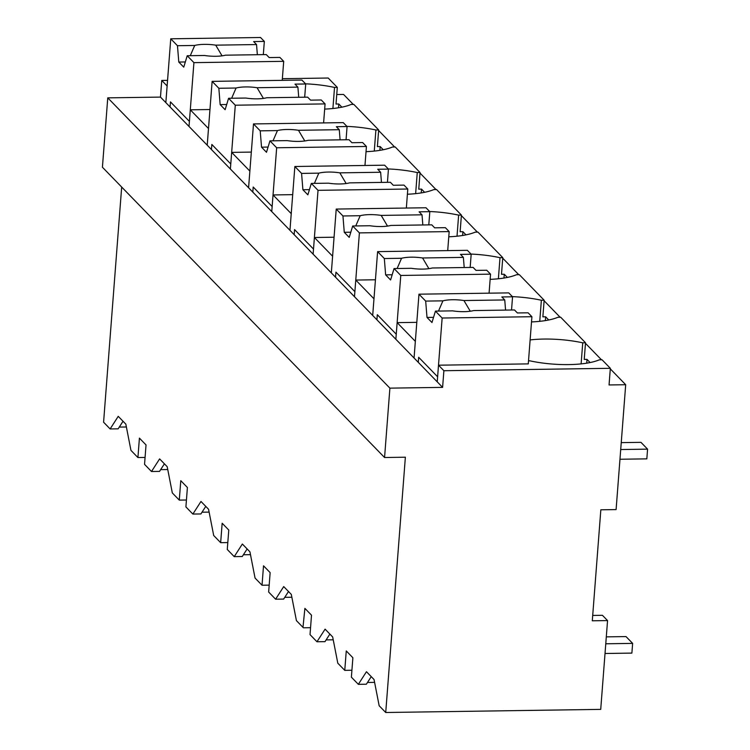 <?xml version="1.0" encoding="UTF-8"?>
<svg xmlns="http://www.w3.org/2000/svg" width="750" height="750" viewBox="0 0 750 750"><rect width="100%" height="100%" fill="white"/><g stroke="black" fill="none" stroke-linecap="round" stroke-linejoin="round"><path stroke-width="1.12" d="M607.556 620.578L592.294 620.803L600.834 509.803L616.097 509.587L625.697 384.722L609.056 384.956L610.341 368.306L443.888 370.725L442.603 387.375L389.897 388.144L384.562 457.519L405.366 457.209L385.725 712.5L600.722 709.378L607.556 620.578L602.419 615.3L592.706 615.441M385.725 712.5L379.163 705.75L374.044 679.519L366.459 671.719L358.341 684.328L351.384 677.175L352.884 657.75L346.266 650.934L344.766 670.359L337.8 663.188L332.672 636.956L325.087 629.147L316.969 641.766L310.022 634.612L311.512 615.188L304.894 608.372L302.981 627.375L296.428 620.625L291.3 594.394L283.716 586.584L275.606 599.203L268.65 592.041L270.141 572.616L263.522 565.809L262.031 585.234L255.056 578.062L249.938 551.831L242.353 544.022L234.234 556.641L227.278 549.478L228.778 530.053L222.159 523.247L220.659 542.672L213.694 535.5L208.566 509.269L200.981 501.459L192.863 514.069L185.906 506.916L187.406 487.491L180.787 480.684L179.288 500.109L172.322 492.937L167.194 466.697L159.609 458.897L151.5 471.506L144.544 464.353L146.034 444.928L139.416 438.122L137.925 457.547L130.95 450.375L125.831 424.134L118.238 416.334L110.128 428.944L103.584 422.213L121.678 187.041M384.562 457.519L102.422 167.231L107.766 97.856L160.472 97.097L437.231 381.844L438.506 365.194L528.281 363.891L531.909 316.716L442.144 318.028L437.616 376.772L418.669 357.281L418.284 362.353M625.697 384.722L610.294 368.869M601.491 359.803L585.469 343.331M560.119 317.241L544.106 300.759M518.747 274.678L502.734 258.197M477.384 232.116L461.363 215.634M436.012 189.553L420 173.072M394.641 146.991L378.628 130.509M353.278 104.419L343.566 94.434L336.75 94.528M341.878 107.175L338.794 103.997L336.019 104.034L337.303 87.384L328.2 78.028L282.366 78.694M383.25 149.738L380.166 146.559L377.391 146.606L378.675 129.956L353.85 104.419L351.075 104.456A52.612 14.953 4.4 0 1 324.666 109.097M424.622 192.3L421.537 189.122L418.762 189.169L420.038 172.519L417.262 172.556L415.641 193.641M465.984 234.863L462.9 231.694L460.125 231.731L461.409 215.081L458.634 215.119L457.013 236.203M507.356 277.425L504.272 274.256L501.497 274.294L502.781 257.644L500.006 257.681L498.384 278.766M548.728 319.988L545.644 316.819L542.869 316.856L544.144 300.206L541.369 300.244L539.747 321.337M590.091 362.55L587.006 359.381L584.231 359.419L585.516 342.769L582.741 342.816L581.119 363.9M610.341 368.306L602.062 359.794L599.288 359.841A52.612 14.953 4.4 0 1 529.931 360.844L528.516 360.863M443.888 370.725L438.506 365.194M442.603 387.375L437.231 381.844M389.897 388.144L107.766 97.856M358.341 684.328L366.366 684.216L371.241 676.641M374.597 682.369L367.491 682.472M587.006 359.381L586.716 363.169M585.516 342.769L560.691 317.231L557.916 317.278A52.612 14.953 4.4 0 1 531.516 321.919M395.859 339.281L397.144 322.631L415.341 341.363L414.066 358.012L418.969 294.188L425.681 301.097L442.922 300.844L438.497 311.072M582.741 342.816A52.612 14.953 4.4 0 0 530.128 339.919M397.144 322.631L416.803 322.35M170.072 106.969L170.456 101.897L189.403 121.387L193.922 62.644L187.209 55.734L183.759 67.153L178.791 62.044L177.469 45.712L170.756 38.803L165.844 102.628L167.128 85.978L161.747 80.447L160.472 97.097M161.747 80.447L167.559 80.362M337.303 87.384L334.528 87.431A52.612 14.953 4.4 0 0 305.55 83.822M126.384 426.984L119.278 427.087M110.128 428.944L118.153 428.831L123.028 421.256M211.434 149.531L211.828 144.459L230.775 163.95L235.294 105.206L228.581 98.297L225.122 109.716L220.162 104.606L218.841 88.275L212.128 81.366L207.216 145.191L208.5 128.541L190.294 109.809L189.019 126.459M332.906 108.516L334.528 87.431M338.794 103.997L338.503 107.784M137.925 457.547L145.078 457.434M190.294 109.809L209.963 109.528M378.675 129.956L375.9 129.994A52.612 14.953 4.4 0 0 346.922 126.384M333.225 639.806L326.119 639.909M316.969 641.766L325.003 641.644L329.869 634.078M344.766 670.359L351.919 670.256M545.644 316.819L545.353 320.597M544.144 300.206L519.328 274.669L516.553 274.706A52.612 14.953 4.4 0 1 490.144 279.356M354.488 296.719L355.772 280.069L361.153 285.6L373.978 298.8L372.694 315.45L377.606 251.625L384.319 258.534L401.55 258.281L397.125 268.509M541.369 300.244A52.612 14.953 4.4 0 0 512.391 296.634M355.772 280.069L375.441 279.778M291.863 597.234L284.747 597.337M275.606 599.203L283.631 599.081L288.506 591.506M303.403 627.797L310.547 627.694M504.272 274.256L503.981 278.034M502.781 257.644L477.956 232.106L475.181 232.144A52.612 14.953 4.4 0 1 448.772 236.794M313.125 254.156L314.4 237.506L332.606 256.228L331.322 272.878L336.234 209.062L342.947 215.963L360.178 215.719L355.753 225.947M500.006 257.681A52.612 14.953 4.4 0 0 471.028 254.072M314.4 237.506L334.069 237.216M250.491 554.672L243.384 554.775M234.234 556.641L242.259 556.519L247.134 548.944M262.031 585.234L269.184 585.131M462.9 231.694L462.609 235.472M461.409 215.081L436.584 189.544L433.809 189.581A52.612 14.953 4.4 0 1 407.4 194.231M271.753 211.594L273.038 194.944L291.234 213.666L289.959 230.316L294.862 166.5L301.575 173.4L318.816 173.156L314.391 183.384M458.634 215.119A52.612 14.953 4.4 0 0 429.656 211.509M273.038 194.944L292.697 194.653M209.119 512.109L202.012 512.212M192.863 514.069L200.897 513.956L205.762 506.381M220.659 542.672L227.812 542.569M421.537 189.122L421.238 192.909M420.038 172.519L395.222 146.981L392.447 147.019A52.612 14.953 4.4 0 1 366.038 151.669M230.381 169.022L231.666 152.381L240.769 161.738L249.872 171.103L248.588 187.753L253.5 123.928L260.212 130.838L277.444 130.584L273.019 140.812M417.262 172.556A52.612 14.953 4.4 0 0 388.284 168.947M231.666 152.381L251.334 152.091M167.756 469.547L160.641 469.65M151.5 471.506L159.525 471.394L164.4 463.819M179.288 500.109L186.441 500.006M380.166 146.559L379.875 150.347M375.9 129.994L374.278 151.078M605.016 653.494L631.884 653.1L632.634 643.387L626.016 636.581L606.3 636.863M605.766 643.781L632.634 643.387M619.969 459.253L646.828 458.859L647.578 449.147L640.959 442.341L621.244 442.622M620.709 449.541L647.578 449.147M425.681 301.097L427.003 317.428L431.972 322.538L435.431 311.119L442.144 318.028M435.431 311.119L452.662 310.866A20.316 5.775 4.4 0 0 473.672 310.566L514.491 309.966L517.397 312.956L528.103 312.806L531.909 316.716M427.003 317.428L433.547 317.334M442.922 300.844A20.316 5.775 4.4 0 1 463.931 300.534L504.75 299.944L501.844 296.953L512.55 296.803L511.537 310.012M418.969 294.188L508.744 292.884L512.55 296.803M463.931 300.534L470.259 311.222M504.75 299.944L505.566 310.097M384.319 258.534L385.641 274.866L390.6 279.966L394.059 268.556L400.772 275.456L396.253 334.209L377.306 314.709L376.913 319.791M400.772 275.456L490.547 274.153L489.075 293.166M394.059 268.556L411.291 268.303A20.316 5.775 4.4 0 0 432.309 267.994L473.119 267.403L476.025 270.394L486.741 270.244L490.547 274.153M385.641 274.866L392.175 274.772M401.55 258.281A20.316 5.775 4.4 0 1 422.569 257.972L463.378 257.381L460.472 254.391L471.178 254.231L470.166 267.45M377.606 251.625L467.372 250.322L471.178 254.231M422.569 257.972L428.897 268.659M463.378 257.381L464.203 267.534M342.947 215.963L344.269 232.303L349.228 237.403L352.688 225.994L359.4 232.894L354.881 291.647L335.934 272.147L335.541 277.219M359.4 232.894L449.175 231.591L447.712 250.603M352.688 225.994L369.919 225.741A20.316 5.775 4.4 0 0 390.938 225.431L431.756 224.841L434.662 227.831L445.369 227.672L449.175 231.591M344.269 232.303L350.803 232.2M360.178 215.719A20.316 5.775 4.4 0 1 381.197 215.409L422.016 214.819L419.1 211.828L429.816 211.669L428.794 224.887M336.234 209.062L426.009 207.759L429.816 211.669M381.197 215.409L387.525 226.097M422.016 214.819L422.831 224.972M301.575 173.4L302.897 189.731L307.866 194.841L311.316 183.422L318.028 190.331L313.509 249.084L294.562 229.584L294.178 234.656M318.028 190.331L407.803 189.028L406.341 208.041M311.316 183.422L328.556 183.178A20.316 5.775 4.4 0 0 349.566 182.869L390.384 182.278L393.291 185.269L403.997 185.109L407.803 189.028M302.897 189.731L309.441 189.637M318.816 173.156A20.316 5.775 4.4 0 1 339.825 172.847L380.644 172.256L377.738 169.266L388.444 169.106L387.431 182.316M294.862 166.5L384.637 165.188L388.444 169.106M339.825 172.847L346.153 183.534M380.644 172.256L381.459 182.409M260.212 130.838L261.534 147.169L266.494 152.278L269.953 140.859L276.666 147.769L272.147 206.512L253.2 187.022L252.806 192.094M276.666 147.769L366.431 146.466L364.969 165.478M269.953 140.859L287.184 140.616A20.316 5.775 4.4 0 0 308.203 140.306L349.012 139.716L351.919 142.706L362.625 142.547L366.431 146.466M261.534 147.169L268.069 147.075M277.444 130.584A20.316 5.775 4.4 0 1 298.463 130.284L339.272 129.694L336.366 126.703L347.072 126.544L346.059 139.753M253.5 123.928L343.266 122.625L347.072 126.544M298.463 130.284L304.791 140.963M339.272 129.694L340.097 139.838M235.294 105.206L325.069 103.903L323.606 122.916M228.581 98.297L245.812 98.044A20.316 5.775 4.4 0 0 266.831 97.744L307.65 97.153L310.556 100.144L321.262 99.984L325.069 103.903M220.162 104.606L226.697 104.513M218.841 88.275L236.072 88.022L231.647 98.25M236.072 88.022A20.316 5.775 4.4 0 1 257.091 87.722L297.9 87.122L294.994 84.131L305.709 83.981L304.688 97.191M212.128 81.366L301.903 80.062L305.709 83.981M257.091 87.722L263.419 98.4M297.9 87.122L298.725 97.275M193.922 62.644L283.697 61.331L282.234 80.353M187.209 55.734L204.45 55.481A20.316 5.775 4.4 0 0 225.459 55.181L266.278 54.581L269.184 57.572L279.891 57.422L283.697 61.331M178.791 62.044L185.334 61.95M177.469 45.712L194.709 45.459L190.275 55.688M194.709 45.459A20.316 5.775 4.4 0 1 215.719 45.159L256.537 44.559L253.631 41.569L264.337 41.419L263.316 54.628M170.756 38.803L260.531 37.5L264.337 41.419M215.719 45.159L222.047 55.838M256.537 44.559L257.353 54.712"/></g></svg>

